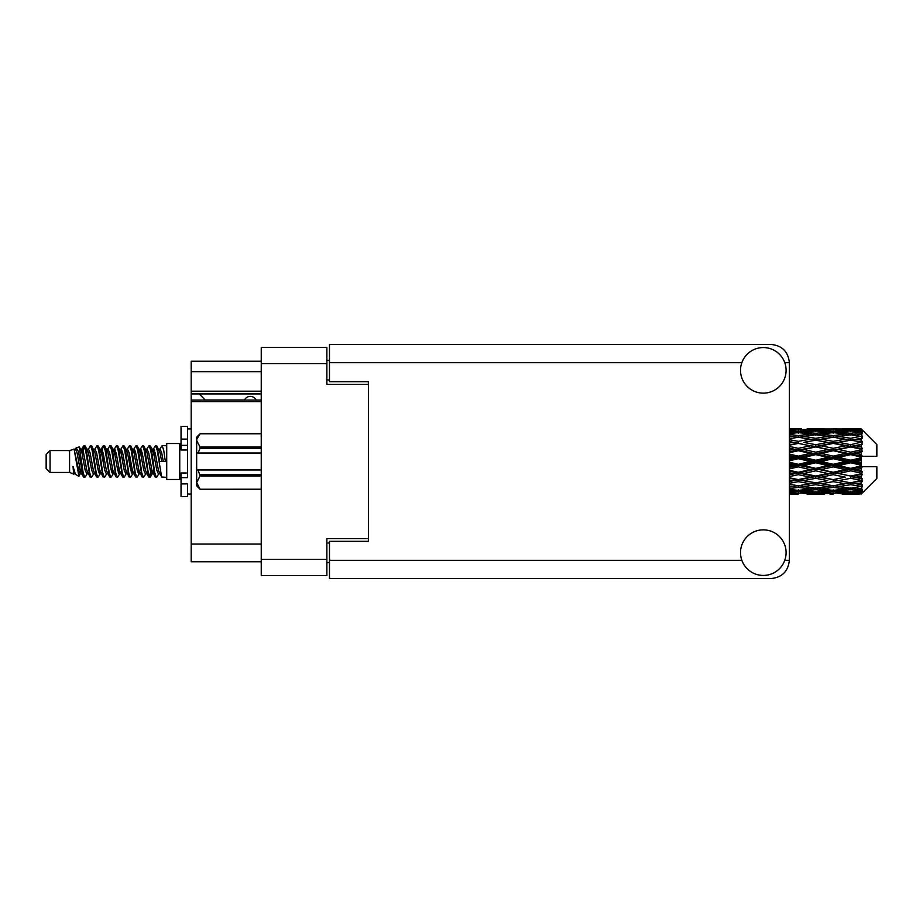 <?xml version="1.0" encoding="UTF-8"?>
<svg xmlns="http://www.w3.org/2000/svg" width="923" height="923" viewBox="0 0 923 923"><rect width="100%" height="100%" fill="white"/><g stroke="black" fill="none" stroke-linecap="round" stroke-linejoin="round"><path stroke-width="1.38" d="M261.244 401.609L191.199 401.609L191.199 400.063L261.244 400.063M368.531 541.316L368.531 538.582L326.869 538.582L326.869 575.56L261.244 575.56L261.244 347.44L326.869 347.44L326.869 384.418L368.531 384.418L368.531 381.684L368.531 541.316L329.476 541.316L329.476 560.33L741.861 560.33M329.476 562.534L326.869 562.534M326.869 360.466L329.476 360.466M261.244 371.657L191.199 371.657L191.199 361.239L261.244 361.239M261.244 561.761L191.199 561.761L191.199 544.051L261.244 544.051M191.199 401.609L191.199 544.051M191.199 371.657L191.199 391.19L261.244 391.19M191.199 391.19L191.199 400.063M191.199 393.925L261.244 393.925M763.309 575.433A22.787 22.787 0 0 0 786.096 552.646A22.787 22.787 0 0 0 763.309 529.86A22.787 22.787 0 0 0 740.523 552.646A22.787 22.787 0 0 0 763.309 575.433M763.309 393.14A22.787 22.787 0 0 0 786.096 370.354A22.787 22.787 0 0 0 763.309 347.567A22.787 22.787 0 0 0 740.523 370.354A22.787 22.787 0 0 0 763.309 393.14M368.531 381.684L329.476 381.684L329.476 344.452L771.12 344.452C782.116 345.606 788.196 351.686 789.35 362.67L789.35 560.33C788.196 571.314 782.116 577.394 771.12 578.548L329.476 578.548L329.476 560.33M256.167 400.063A6.507 6.507 0 0 0 244.491 399.982L205.171 399.982A5.734 5.734 0 0 1 205.114 399.924L199.264 393.925M50.061 472.438L50.061 450.562L46.15 454.474L46.15 468.526L50.061 472.438L69.583 472.438L73.655 474.122L74.394 473.349L73.805 473.857L75.432 473.857M50.061 450.562L69.583 450.562L69.583 472.438M166.717 461.5L166.717 479.464L179.743 479.464L179.743 443.536L166.717 443.536L166.717 461.5M69.583 450.562L74.117 449.178L78.905 476.291L75.467 474.399L73.021 466.427L73.655 474.122M79.551 466.496L78.697 470.315M78.905 476.291L81.939 470.257M76.182 447.828L79.297 446.963L81.536 461.5L81.536 467.58L78.386 451.428L76.182 447.828L74.832 449.651L75.432 449.143L77.059 452.755L80.313 470.245L81.351 473.349L82.47 473.441M146.445 449.651L149.076 445.613L150.703 450.262L155.122 476.983L156.852 476.983L159.252 472.922M149.076 445.613L150.345 446.017L151.51 450.262L154.776 472.738L156.402 477.387M152.733 450.078L155.583 445.613L157.21 450.262L161.64 476.983L166.717 477.387M159.471 449.651L162.09 445.613L163.717 450.262L165.355 461.5L159.656 461.5L156.852 446.017L160.06 452.755L161.687 461.5M81.536 467.58L83.97 477.387L85.251 476.983L87.639 472.922M81.536 461.5L83.162 472.738L84.789 477.387M81.939 452.743L83.97 445.613L85.597 450.262L90.027 476.983L91.758 476.983L93.927 473.349M83.97 445.613L85.251 446.017L86.416 450.262L89.669 472.738L91.296 477.387M86.82 449.143L88.446 449.143L90.489 445.613L92.115 450.262L96.534 476.983L98.265 476.983L100.653 472.922M98.726 472.126L99.372 468.019M90.489 445.613L91.758 446.017L92.923 450.262L96.177 472.738L97.803 477.387M99.303 473.441L99.846 470.257M93.327 449.143L94.954 449.143L96.996 445.613L98.623 450.262L103.041 476.983L104.772 476.983L106.941 473.349M96.996 445.613L98.265 446.017L99.43 450.262L102.695 472.738L104.322 477.387M101.461 452.743L103.503 445.613L105.13 450.262L109.56 476.983L111.291 476.983L113.448 473.349M111.741 472.126L112.387 468.019M103.503 445.613L104.772 446.017L105.949 450.262L109.202 472.738L110.829 477.387M112.329 473.441L112.86 470.257M107.391 449.651L110.01 445.613L111.637 450.262L116.067 476.983L117.798 476.983L120.186 472.922M118.259 472.126L118.905 468.019M110.01 445.613L111.291 446.017L112.456 450.262L115.71 472.738L117.336 477.387M118.836 473.441L119.379 470.257M113.679 450.078L116.529 445.613L118.156 450.262L122.574 476.983L124.305 476.983L126.474 473.349M116.529 445.613L117.798 446.017L118.963 450.262L122.217 472.738L123.844 477.387M119.367 449.143L121.005 449.143L123.036 445.613L124.663 450.262L129.082 476.983L130.812 476.983L133.2 472.922M131.274 472.126L131.92 468.019M123.036 445.613L124.305 446.017L125.47 450.262L128.735 472.738L130.362 477.387M131.851 473.441L132.393 470.257M126.913 449.651L129.543 445.613L131.17 450.262L135.6 476.983L137.331 476.983L139.719 472.922M137.781 472.126L138.427 468.019M129.543 445.613L130.812 446.017L131.989 450.262L135.243 472.738L136.869 477.387M138.369 473.441L138.912 470.257M133.2 450.078L136.05 445.613L137.677 450.262L142.107 476.983L143.838 476.983L146.007 473.349M136.05 445.613L137.331 446.017L138.496 450.262L141.75 472.738L143.377 477.387M139.719 450.078L142.569 445.613L144.196 450.262L148.615 476.983L150.345 476.983L151.926 470.257M149.48 477.064L151.453 468.019M142.569 445.613L143.838 446.017L145.003 450.262L148.257 472.738L149.884 477.387M82.412 454.981L84.385 445.936M101.934 454.981L102.591 450.874M114.487 452.743L115.029 449.559M114.96 454.981L115.606 450.874M120.994 452.743L121.536 449.559M121.467 454.981L122.113 450.874M134.02 452.743L134.562 449.559M134.493 454.981L135.139 450.874M140.527 452.743L141.069 449.559M141 454.981L141.646 450.874M153.553 452.743L154.083 449.559M154.026 454.981L154.672 450.874M155.583 445.613L156.852 446.017M856.117 461.5L861.228 460.3L861.228 462.7L856.117 461.5L850.671 461.5L789.35 474.86M821.239 461.5L833.227 458.685L845.237 461.5L833.227 464.315L821.239 461.5L815.794 461.5L789.35 467.419M789.35 460.796L798.326 458.685L810.336 461.5L798.326 464.315L789.35 462.204M861.228 428.964L856.117 429.01L861.228 428.964L862.532 430.256M861.228 429.46L850.671 430.176L838.684 429.53L861.228 429.46L862.532 430.591L861.228 429.114M861.228 430.199L861.228 430.937L856.117 430.545L861.228 430.199L862.532 431.064L861.228 429.587M861.228 431.906L850.671 433.349L838.684 432.045L850.671 430.96L861.228 431.906L862.532 432.714L861.228 430.937M861.228 433.395L861.228 434.675L856.117 434.018L862.532 433.787L861.228 432.195M861.228 436.198L850.671 438.298L838.684 436.417L850.671 434.721L862.532 436.637L861.228 434.675M861.228 438.356L861.228 440.109L856.117 439.221L862.532 438.24L861.228 436.637M861.228 442.094L850.671 444.713L838.684 442.371L850.671 440.167L862.532 442.129L861.228 440.109M861.228 444.782L861.228 446.882L856.117 445.821L862.532 444.171L861.228 442.648M861.228 449.201L861.228 449.836L850.671 452.178L838.684 449.513L850.671 446.951L861.228 449.201L862.532 448.832L861.228 446.882M861.228 452.247L861.228 454.566L856.117 453.401L861.228 452.247L862.532 451.174L861.228 449.836M861.228 457.081L861.228 457.762L850.671 460.219L838.684 457.416L850.671 454.647L861.228 457.081L861.228 456.297L862.497 456.297L861.228 454.566M862.497 456.297L876.85 456.297L876.85 444.574L861.944 429.668M861.228 460.3L861.228 457.762M861.228 465.238L861.228 465.919L850.671 468.353L838.684 465.584L850.671 462.781L861.228 465.238L861.228 462.7M861.944 493.332L876.85 478.426L876.85 466.703L861.228 466.703L861.228 465.919M861.228 468.434L861.228 470.753L856.117 469.599L861.228 468.434L862.497 466.703M861.228 473.164L861.228 473.799L850.671 476.049L838.684 473.487L850.671 470.822L861.228 473.164L862.532 471.826L861.228 470.753M861.228 476.118L861.228 478.218L856.117 477.179L861.228 476.118L862.532 474.168L861.228 473.799M861.228 480.352L850.671 482.833L838.684 480.629L850.671 478.287L861.228 480.352L862.532 478.829L861.228 478.218M861.228 482.891L861.228 484.644L856.117 483.779L861.228 482.891L862.532 480.871L861.228 480.906M861.228 486.363L850.671 488.279L838.684 486.583L850.671 484.702L861.228 486.363L862.532 484.76L861.228 484.644M861.228 488.325L861.228 489.605L856.117 488.982L861.228 488.325L862.532 486.363L861.228 486.802M861.228 490.805L850.671 492.04L838.684 490.955L850.671 489.651L861.228 490.805L862.532 489.213L861.228 489.605M861.228 492.063L861.228 492.801L856.117 492.455L861.228 492.063L862.532 490.286L861.228 491.094M841.961 494.024L850.671 494.047L838.684 493.47L850.671 492.824L861.228 493.413L862.532 491.936L861.228 492.801M861.228 493.413L850.671 493.886M861.228 493.886L856.117 493.99L861.228 493.886L862.532 492.409L861.228 493.54M862.532 492.744L861.228 494.036L862.532 492.744M798.326 494.047L789.626 494.024M807.06 494.024L824.504 494.024M789.35 493.932L795.061 494.047M789.35 493.309L792.892 493.47L789.35 493.62M794.784 493.009L792.892 493.47M798.326 493.69L798.326 492.19M811.259 493.759L810.336 493.99M815.794 494.047L803.783 493.47L815.794 492.824L827.769 493.47L815.794 493.886M850.671 494.047L859.394 494.024M833.227 494.047L829.95 494.047M789.35 492.236L798.326 491.474L810.336 492.455L798.326 493.205L789.35 492.663M789.35 490.586L792.892 490.955L789.35 491.301M796.411 490.171L792.892 490.955M798.326 491.474L798.326 489.778M813.094 491.809L810.336 492.455M801.879 493.009L803.783 493.47M815.794 492.824L815.794 491.221M829.673 493.009L827.769 493.47M820.316 493.759L821.239 493.99M833.227 493.69L833.227 492.19M846.16 493.759L845.237 493.99M833.227 493.205L821.239 492.455L833.227 491.474L845.237 492.455L833.227 493.205M815.794 492.04L803.783 490.955L815.794 489.651L827.769 490.955L815.794 492.04M789.35 488.602L798.326 487.379L810.336 488.982L798.326 490.39L789.35 489.352M789.35 486.04L792.892 486.583L789.35 487.102M798.326 487.379L798.326 485.579L792.892 486.583M814.582 488.117L810.336 488.982M800.253 490.171L803.783 490.955M815.794 489.651L815.794 487.886M831.3 490.171L827.769 490.955M818.493 491.809L821.239 492.455M833.227 491.474L833.227 489.778M847.983 491.809L845.237 492.455M836.792 493.009L838.684 493.47M850.671 492.824L850.671 491.221M855.194 493.759L856.117 493.99M833.227 490.39L821.239 488.982L833.227 487.379L845.237 488.982L833.227 490.39M815.794 488.279L803.783 486.583L815.794 484.702L827.769 486.583L815.794 488.279M789.35 483.26L798.326 481.656L810.336 483.779L798.326 485.752L789.35 484.287M789.35 479.96L792.892 480.629L789.35 481.298M798.326 481.656L798.326 479.868L789.35 481.46M789.35 476.556L798.326 474.664L810.336 477.179L792.892 480.629M815.794 484.702L815.794 482.891L810.336 483.779L815.794 482.891L821.239 483.779L833.227 481.656L845.237 483.779L833.227 485.752L798.326 479.868L803.783 480.629L815.794 478.287L827.769 480.629L815.794 482.833L803.783 480.629M798.326 485.579L803.783 486.583M833.227 487.379L833.227 485.579L827.769 486.583M816.993 488.117L821.239 488.982M849.472 488.117L845.237 488.982M835.153 490.171L838.684 490.955M850.671 489.651L850.671 487.886M853.371 491.809L856.117 492.455M798.326 479.591L789.35 477.791M789.35 472.703L792.892 473.487L789.35 474.249M798.326 474.664L798.326 473.003L792.892 473.487M815.794 478.287L815.794 476.556L798.326 479.868L789.35 478.195M815.794 476.049L803.783 473.487L815.794 470.822L827.769 473.487L810.336 477.179M815.794 482.833L827.769 480.629M833.227 481.656L833.227 479.868L838.684 480.629M850.671 484.702L850.671 482.891L846.322 483.594L850.671 482.891L856.117 483.779L815.794 476.556L821.239 477.179L833.227 474.664L845.237 477.179L833.227 479.591L821.239 477.179M833.227 485.579L838.684 486.583M851.883 488.117L856.117 488.982M789.35 468.907L798.326 466.842L810.336 469.599L798.326 472.288L789.35 470.28M789.35 464.754L792.892 465.584L789.35 466.403M798.326 466.842L798.326 465.411L792.892 465.584M798.326 472.288L798.326 473.003L803.783 473.487M815.794 470.822L815.794 469.276L810.336 469.599M833.227 474.664L833.227 473.003L815.794 476.556L789.35 471.099M833.227 472.288L821.239 469.599L833.227 466.842L845.237 469.599L833.227 472.288L833.227 473.003L827.769 473.487M833.227 479.591L845.237 477.179M850.671 478.287L850.671 476.556L856.117 477.179M850.671 482.833L862.532 480.871M815.794 468.353L803.783 465.584L815.794 462.781L827.769 465.584L815.794 468.353L815.794 469.276L821.239 469.599M789.35 456.597L792.892 457.416L789.35 458.246M798.326 458.685L798.326 457.589L789.35 459.596M789.35 452.72L798.326 450.712L810.336 453.401L798.326 456.158L798.326 457.589L792.892 457.416M798.326 464.315L798.326 465.411L803.783 465.584M815.794 462.781L815.794 461.5L810.336 461.5M833.227 466.842L833.227 465.411L827.769 465.584M850.671 470.822L850.671 469.276L833.227 473.003L838.684 473.487M850.671 468.353L850.671 469.276L845.237 469.599M850.671 476.049L789.35 463.404M862.532 474.168L850.671 476.556L862.532 478.829M815.794 460.219L803.783 457.416L815.794 454.647L827.769 457.416L815.794 460.219L815.794 461.5L798.326 457.589L803.783 457.416M798.326 456.158L789.35 454.093M789.35 448.751L792.892 449.513L789.35 450.297M798.326 450.712L798.326 449.997L789.35 451.901M789.35 445.209L798.326 443.409L810.336 445.821L798.326 448.336L798.326 449.997L792.892 449.513M815.794 454.647L815.794 453.724L798.326 457.589L789.35 455.581M815.794 452.178L803.783 449.513L815.794 446.951L827.769 449.513L815.794 452.178L815.794 453.724L810.336 453.401M833.227 458.685L833.227 457.589L815.794 461.5L833.227 465.411L838.684 465.584M833.227 456.158L821.239 453.401L833.227 450.712L845.237 453.401L833.227 456.158L833.227 457.589L827.769 457.416M833.227 464.315L833.227 465.411L850.671 469.276L856.117 469.599M850.671 462.781L850.671 461.5L845.237 461.5M862.324 466.703L850.671 469.276L862.532 471.826M798.326 448.336L789.35 446.444M789.35 441.702L792.892 442.371L789.35 443.04M798.326 443.409L789.35 444.805M789.35 438.713L798.326 437.248L810.336 439.221L798.326 441.344L798.326 443.132L792.892 442.371M815.794 446.951L798.326 449.997L803.783 449.513M815.794 444.713L803.783 442.371L815.794 440.167L827.769 442.371L815.794 444.713L815.794 446.444L810.336 445.821M833.227 450.712L833.227 449.997L815.794 453.724L821.239 453.401M833.227 448.336L821.239 445.821L833.227 443.409L845.237 445.821L833.227 448.336L833.227 449.997L827.769 449.513M850.671 454.647L850.671 453.724L833.227 457.589L838.684 457.416M850.671 452.178L850.671 453.724L845.237 453.401M850.671 460.219L850.671 461.5L789.35 448.14M861.228 459.123L850.671 461.5L861.228 463.877M798.326 441.344L789.35 439.74M789.35 435.898L792.892 436.417L789.35 436.96M789.35 433.648L798.326 432.61L810.336 434.018L798.326 435.621L798.326 437.421L792.892 436.417M815.794 440.167L803.783 442.371M833.227 443.409L810.336 439.221L815.794 440.109L833.227 437.248L845.237 439.221L833.227 441.344L821.239 439.221L815.794 440.109L815.794 438.298L803.783 436.417L815.794 434.721L827.769 436.417L815.794 438.298M833.227 441.344L833.227 443.132L815.794 446.444L821.239 445.821M850.671 440.167L833.227 443.132L827.769 442.371M850.671 446.951L833.227 449.997L838.684 449.513M850.671 444.713L850.671 446.444L845.237 445.821M862.532 451.174L850.671 453.724L856.117 453.401M798.326 435.621L789.35 434.398M789.35 431.699L792.892 432.045L789.35 432.414M796.411 432.829L792.892 432.045M814.582 434.883L810.336 434.018M798.326 437.421L803.783 436.417M833.227 435.621L821.239 434.018L833.227 432.61L845.237 434.018L833.227 435.621L833.227 437.421L827.769 436.417M862.532 442.129L845.237 439.221L850.671 440.109L855.033 439.406L850.671 440.109L850.671 438.298M862.532 444.171L850.671 446.444L833.227 443.132L838.684 442.371M862.532 448.832L850.671 446.444L856.117 445.821M815.794 433.349L803.783 432.045L815.794 430.96L827.769 432.045L815.794 433.349L815.794 435.114M789.35 430.337L798.326 429.795L810.336 430.545L798.326 431.526L789.35 430.764M789.35 429.38L792.892 429.53L789.35 429.691M794.784 429.991L792.892 429.53M798.326 431.526L798.326 433.222M813.094 431.191L810.336 430.545M800.253 432.829L803.783 432.045M831.3 432.829L827.769 432.045M816.993 434.883L821.239 434.018M849.472 434.883L845.237 434.018M833.227 437.421L838.684 436.417M833.227 431.526L821.239 430.545L833.227 429.795L845.237 430.545L833.227 431.526L833.227 433.222M815.794 430.176L803.783 429.53L827.769 429.53L815.794 430.176L815.794 431.779M798.326 428.953L789.35 429.068M789.626 428.976L801.602 428.953M798.326 429.31L798.326 430.81M811.259 429.241L810.336 429.01M801.879 429.991L803.783 429.53M829.673 429.991L827.769 429.53M818.493 431.191L821.239 430.545M847.983 431.191L845.237 430.545M835.153 432.829L838.684 432.045M850.671 433.349L850.671 435.114M851.883 434.883L856.117 434.018M833.227 429.31L821.239 429.01L845.237 429.01L833.227 429.31L833.227 430.81M833.227 428.953L836.503 428.953M824.504 428.976L807.06 428.976M820.316 429.241L821.239 429.01M846.16 429.241L845.237 429.01M836.792 429.991L838.684 429.53M850.671 430.176L850.671 431.779M853.371 431.191L856.117 430.545M859.394 428.976L841.961 428.976M855.194 429.241L856.117 429.01M73.021 473.003L73.805 473.857M79.989 449.305L80.901 449.651L81.939 452.755L85.193 470.245L86.82 473.857L87.408 473.349M91.758 446.017L94.954 452.755L98.219 470.245L99.846 473.857L100.434 473.349M103.099 461.5L103.907 456.77M104.772 446.017L107.979 452.755L111.233 470.245L112.86 473.857L114.487 473.857M117.798 446.017L121.005 452.755L124.259 470.245L125.886 473.857L127.512 473.857M129.139 461.5L129.947 456.77M130.812 446.017L134.02 452.755L137.273 470.245L138.9 473.857L139.5 473.349M143.838 446.017L147.045 452.755L150.299 470.245L151.926 473.857L153.553 470.257M73.021 466.427L75.467 474.399M81.12 450.078L81.939 449.143L83.566 452.755L86.82 470.245L90.027 476.983M94.954 449.143L96.592 452.755L99.846 470.245L103.041 476.983M106.353 449.143L107.979 449.143L109.606 452.755L112.86 470.245L116.067 476.983M121.005 449.143L122.632 452.755L125.886 470.245L129.082 476.983M129.947 466.23L130.766 461.5M133.431 449.651L134.02 449.143L135.646 452.755L138.9 470.245L142.107 476.983M145.407 449.143L147.045 449.143L148.672 452.755L151.926 470.245L155.122 476.983M158.433 449.143L160.06 449.143L161.687 452.755L163.313 461.5M74.117 449.178L78.686 470.245L80.313 473.857L80.901 473.349M85.251 446.017L88.446 452.755L91.7 470.245L93.327 473.857L94.954 473.857M98.265 446.017L101.472 452.755L104.726 470.245L106.353 473.857L107.979 473.857M111.291 446.017L114.487 452.755L117.74 470.245L119.367 473.857L119.967 473.349M122.632 461.5L123.44 456.77M124.305 446.017L127.512 452.755L130.766 470.245L132.393 473.857L132.981 473.349M137.331 446.017L140.527 452.755L143.78 470.245L145.407 473.857L147.045 473.857M152.964 449.651L153.553 449.143L151.926 449.143L153.553 452.755L156.806 470.245L158.433 473.857L159.021 473.349M88.446 449.143L90.073 452.755L93.327 470.245L96.534 476.983M99.846 452.743L101.472 449.143L103.099 452.755L106.353 470.245L109.56 476.983M113.898 449.651L114.487 449.143L116.113 452.755L119.367 470.245L122.574 476.983M125.886 449.143L127.512 449.143L129.139 452.755L132.393 470.245L135.6 476.983M138.9 449.143L140.527 449.143L142.154 452.755L145.407 470.245L148.615 476.983M149.48 466.23L150.299 461.5M153.553 449.143L155.179 452.755L158.433 470.245L161.64 476.983M862.324 456.297L789.35 441.54M187.554 473.003L181.046 473.003L181.046 477.641L187.554 477.641L187.554 439.094L181.046 439.094L181.046 426.345L187.554 426.345L187.554 445.359L181.046 445.359L181.046 449.997L187.554 449.997M181.046 477.641L181.046 496.655L187.554 496.655L187.554 483.906L181.046 483.906M181.046 439.094L181.046 445.359M261.244 475.945L200.049 475.945L198.099 469.969L261.244 469.969M200.049 474.78L261.244 474.78M261.244 448.22L200.049 448.22L198.099 453.031L196.668 453.031L196.668 440.409L200.049 447.055L261.244 447.055M200.049 448.22L200.049 447.055M198.099 469.969L196.668 469.969L196.668 482.591L200.049 489.236L261.244 489.225L200.049 489.236L196.668 485.844L196.668 482.591L200.049 475.945M196.668 440.409L196.668 437.156L200.049 433.764L261.244 433.764L200.049 433.764L196.737 439.486M196.668 453.031L196.668 469.969M261.244 453.031L198.099 453.031M261.244 559.419L326.869 559.419M326.869 363.581L261.244 363.581M326.869 543.012L329.476 543.012M329.476 379.988L326.869 379.988M784.769 560.33L789.35 560.33M789.35 362.67L784.769 362.67M741.861 362.67L329.476 362.67M187.554 449.939L181.046 449.939M187.554 473.061L181.046 473.061M179.743 475.172L181.046 475.172M812.517 494.047L819.07 494.047M847.406 494.047L853.948 494.047M812.517 428.953L819.07 428.953M847.406 428.953L853.948 428.953M162.09 445.613L166.717 445.613M179.743 447.828L181.046 447.828M79.297 446.963L80.901 449.651M150.345 476.983L152.514 473.349M80.313 449.143L81.939 449.143M86.82 473.857L88.446 473.857M99.846 473.857L101.472 473.857M132.393 449.143L134.02 449.143M138.9 473.857L140.527 473.857M151.926 473.857L153.553 473.857M81.351 449.651L83.52 446.017M150.345 446.017L152.514 449.651M73.805 449.143L75.432 449.143M80.313 473.857L81.939 473.857M99.846 449.143L101.472 449.143M112.86 449.143L114.487 449.143M119.367 473.857L121.005 473.857M132.393 473.857L134.02 473.857M158.433 473.857L160.06 473.857M81.351 473.349L83.52 476.983M100.872 449.651L103.041 446.017M187.554 494.047L191.199 494.047M187.554 428.953L191.199 428.953"/></g></svg>
